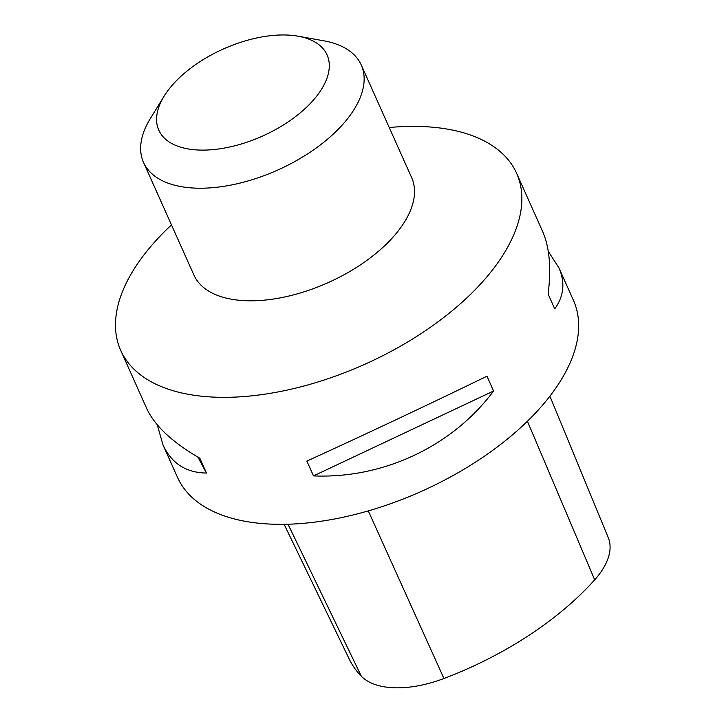<?xml version="1.0" encoding="UTF-8"?>
<svg xmlns="http://www.w3.org/2000/svg" width="724" height="724" viewBox="0 0 724 724"><rect width="100%" height="100%" fill="white"/><g stroke="black" fill="none" stroke-linecap="round" stroke-linejoin="round"><path stroke-width="1.09" d="M171.488 224.92A216.847 112.338 -24.1 0 0 142.266 257.156A216.847 112.338 -24.1 0 0 120.727 350.407A216.847 112.338 -24.1 0 0 289.157 389.639A216.847 112.338 -24.1 0 0 495.08 266.559A216.847 112.338 -24.1 0 0 516.619 173.308A216.847 112.338 -24.1 0 0 389.231 127.515M120.727 350.407L146.637 408.336C154.628 425.694 172.357 442.319 199.842 458.238L206.476 473.053C185.968 472.736 171.461 463.333 162.972 444.853L177.525 477.397A216.847 112.338 -24.1 0 0 421.35 491.388A216.847 112.338 -24.1 0 0 573.426 300.297L558.874 267.762C565.308 282.432 563.933 296.134 554.747 308.867L548.122 294.053C551.38 268.07 549.516 247.137 542.538 231.246L516.619 173.308M486.953 376.19L493.578 391.014C452.491 446.265 383.313 478.872 313.492 475.903L306.858 461.088C363.756 435.142 432.934 402.535 486.953 376.19M162.972 444.853L157.244 424.762M548.267 251.337L558.874 267.762M284.116 524.303L349.221 659.075A231.997 120.184 -24.1 0 0 361.348 676.252A85.622 44.354 -24.1 0 0 443.948 678.506A231.997 120.184 -24.1 0 0 594.694 579.824A85.622 44.354 -24.1 0 0 608.287 537.733L549.896 396.173M197.86 457.088L206.476 473.053M313.492 475.903L493.578 391.014M298.071 36.2L323.755 40.797A119.27 61.784 155.9 0 1 361.267 65.006L411.639 177.597A119.27 61.784 155.9 0 1 399.793 228.884A119.27 61.784 155.9 0 1 286.532 296.578A119.27 61.784 155.9 0 1 193.896 275.002L143.524 162.402A119.27 61.784 155.9 0 1 150.483 118.302L164.176 96.093A92.165 47.739 155.9 0 1 298.071 36.2A92.165 47.739 155.9 0 1 317.908 94.536A92.165 47.739 155.9 0 1 203.743 150.112A92.165 47.739 155.9 0 1 164.176 96.093M361.267 65.006A119.27 61.784 155.9 0 1 349.421 116.293A119.27 61.784 155.9 0 1 236.16 183.987A119.27 61.784 155.9 0 1 143.524 162.402M361.348 676.252L287.998 524.221M443.948 678.506L368.29 510.891M594.694 579.824L527.425 421.241"/></g></svg>
